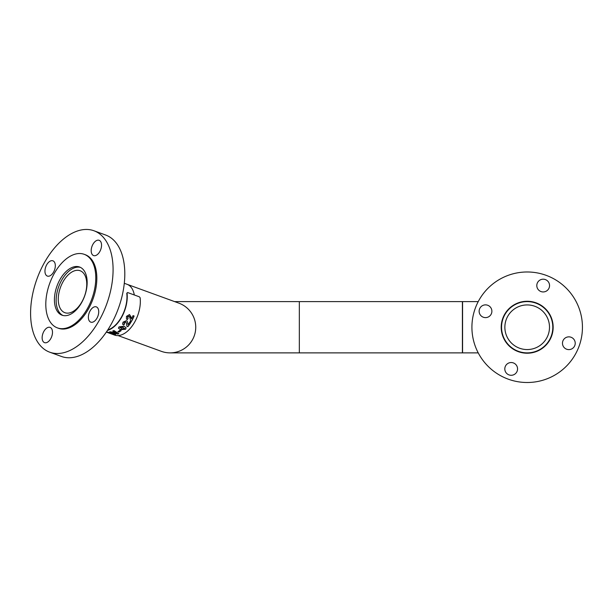 <?xml version="1.0" encoding="UTF-8"?>
<svg xmlns="http://www.w3.org/2000/svg" width="612" height="612" viewBox="0 0 612 612"><rect width="100%" height="100%" fill="white"/><g stroke="black" fill="none" stroke-linecap="round" stroke-linejoin="round"><path stroke-width="0.92" d="M482.914 305.419A6.38 6.38 0 0 0 479.686 313.841A6.38 6.38 0 0 0 488.101 317.07A6.38 6.38 0 0 0 491.337 308.655A6.38 6.38 0 0 0 482.914 305.419M508.587 363.084A6.38 6.38 0 0 0 505.359 371.507A6.38 6.38 0 0 0 513.774 374.735A6.38 6.38 0 0 0 517.01 366.32A6.38 6.38 0 0 0 508.587 363.084M566.253 337.411A6.38 6.38 0 0 0 563.025 345.834A6.38 6.38 0 0 0 571.44 349.062A6.38 6.38 0 0 0 574.676 340.647A6.38 6.38 0 0 0 566.253 337.411M516.612 303.514A25.972 25.972 0 0 0 503.454 337.809A25.972 25.972 0 0 0 537.741 350.974A25.972 25.972 0 0 0 550.907 316.679A25.972 25.972 0 0 0 516.612 303.514M540.58 279.745A6.38 6.38 0 0 0 537.351 288.168A6.38 6.38 0 0 0 545.766 291.396A6.38 6.38 0 0 0 549.002 282.981A6.38 6.38 0 0 0 540.58 279.745M549.66 377.726A55.264 55.264 0 0 0 577.667 304.768A55.264 55.264 0 0 0 504.701 276.762A55.264 55.264 0 0 0 476.694 349.72A55.264 55.264 0 0 0 549.66 377.726M52.487 332.721A8.117 4.659 -70 0 0 50.092 327.389A8.117 4.659 -70 0 0 42.144 337.311A8.117 4.659 -70 0 0 44.538 342.643A8.117 4.659 -70 0 0 52.487 332.721M49.817 275.897A8.117 4.659 -70 0 0 55.065 268.087A8.117 4.659 -70 0 0 52.907 260.819A8.117 4.659 -70 0 0 50.444 260.995A8.117 4.659 -70 0 0 45.204 268.806A8.117 4.659 -70 0 0 47.353 276.073A8.117 4.659 -70 0 0 49.817 275.897M91.196 250.239A8.117 4.659 -70 0 0 93.59 255.571A8.117 4.659 -70 0 0 101.538 245.649A8.117 4.659 -70 0 0 99.144 240.309A8.117 4.659 -70 0 0 91.196 250.239M93.865 307.063A8.117 4.659 -70 0 0 88.618 314.874A8.117 4.659 -70 0 0 90.775 322.142A8.117 4.659 -70 0 0 93.231 321.958A8.117 4.659 -70 0 0 98.478 314.147A8.117 4.659 -70 0 0 96.329 306.88A8.117 4.659 -70 0 0 93.865 307.063M74.35 232.2A64.612 37.064 110 0 1 93.942 230.762A64.612 37.064 110 0 1 111.078 288.596A64.612 37.064 110 0 1 69.332 350.76A64.612 37.064 110 0 1 49.74 352.198A64.612 37.064 110 0 1 32.597 294.364A64.612 37.064 110 0 1 74.35 232.2M93.942 230.762L105.654 235.023A64.612 37.064 110 0 1 122.798 292.857A64.612 37.064 110 0 1 81.044 355.021A64.612 37.064 110 0 1 61.452 356.459L49.74 352.198M69.799 314.614A25.635 14.703 110 0 1 62.026 315.188A25.635 14.703 110 0 1 55.225 292.238A25.635 14.703 110 0 1 71.788 267.582A25.635 14.703 110 0 1 79.56 267.008A25.635 14.703 110 0 1 86.361 289.958A25.635 14.703 110 0 1 69.799 314.614M72.315 255.181A39.153 22.453 110 0 1 84.181 254.309A39.153 22.453 110 0 1 94.569 289.354A39.153 22.453 110 0 1 69.271 327.015A39.153 22.453 110 0 1 57.406 327.887A39.153 22.453 110 0 1 47.017 292.842A39.153 22.453 110 0 1 72.315 255.181M84.181 254.309L85.229 254.691A39.153 22.453 110 0 1 95.617 289.736A39.153 22.453 110 0 1 70.319 327.397A39.153 22.453 110 0 1 58.454 328.269L57.406 327.887M299.329 352.879L299.329 301.609L462.565 301.609L462.565 352.879L170.098 352.879A25.635 25.635 0 0 0 178.872 303.154A25.635 25.635 0 0 1 194.188 336.011A25.635 25.635 0 0 1 161.331 351.334A25.635 25.635 0 0 0 170.098 352.879M80.401 267.368A25.635 14.703 -70 0 0 58.691 286.691A25.635 14.703 -70 0 0 62.898 315.448M84.54 296.101A22.315 12.798 -70 0 0 80.141 270.749A22.315 12.798 -70 0 0 60.481 287.342A22.315 12.798 -70 0 0 64.872 312.694A22.315 12.798 -70 0 0 84.54 296.101M107.766 329.929A25.933 14.872 -70 0 0 126.776 293.217L127.334 292.75M106.335 332.079L114.505 335.055A26.354 15.116 -70 0 0 132.758 325.179A26.354 15.116 -70 0 0 140.133 297.761L139.383 296.82L127.602 292.536L126.776 293.217M117.672 334.06L111.744 332.53L115.614 334.458A26.354 15.116 -70 0 1 114.498 334.504L106.48 331.987A26.354 15.116 -70 0 0 107.551 332.109L113.434 333.907L109.548 332.018A26.354 15.116 -70 0 0 110.657 331.803L116.655 333.28L112.761 331.092A26.354 15.116 -70 0 0 113.916 330.549L118.843 333.662A26.354 15.116 -70 0 1 117.672 334.06L111.744 332.53M117.864 331.666A26.354 15.116 -70 0 0 120.082 330.235L121.176 330.633A26.354 15.116 -70 0 1 118.95 332.064L117.864 331.666M120.48 329.677L118.414 328.139L119.026 326.885L124.068 326.227L126.118 327.764L125.567 329.264L120.48 329.677L118.399 328.063M122.538 324.069L123.7 325.018L122.561 324.13L123.058 322.149L126.416 320.665L127.242 321.231L128.046 324.612A26.354 15.116 -70 0 0 129.958 321.728L131.052 322.126A26.354 15.116 -70 0 1 127.824 326.701L126.929 326.372L126.5 323.396L125.628 322.073L124.19 322.562L124.603 323.863L123.976 323.358M126.179 322.501L125.567 321.981L124.19 322.562M123.7 325.018A26.354 15.116 -70 0 0 124.603 323.863M126.439 319.028L127.38 319.625L126.477 319.066L126.455 316.373L129.499 314.576L131.106 317.054L131.519 318.921A26.354 15.116 -70 0 0 133.018 315.624L134.112 316.022A26.354 15.116 -70 0 1 131.519 321.338L130.624 321.009L129.897 317.613L128.91 316.167L127.587 316.787L128.13 318.248L127.648 317.957M129.124 316.274L127.587 316.787M127.38 319.625A26.354 15.116 -70 0 0 128.13 318.248M127.602 292.536L127.044 293.003A26.354 15.116 -70 0 1 107.46 330.404M129.415 314.53L131.519 318.921M127.311 319.548A26.186 15.017 -70 0 0 128.038 318.209M127.503 316.718L128.053 318.179M130.616 320.956L131.519 321.338M131.45 321.254A26.186 15.017 -70 0 0 134.02 315.983M127.204 321.193L128.046 324.612M123.655 324.903A26.186 15.017 -70 0 0 124.504 323.825M124.129 322.463L124.55 323.763M126.149 322.455L125.567 321.981M126.914 326.272L127.824 326.701M127.778 326.586A26.186 15.017 -70 0 0 130.96 322.096M126.103 327.703L125.537 329.141L120.465 329.539M124.603 328.33L124.443 328.858L123.012 327.366L119.96 327.649M124.412 328.728L122.981 327.244L120.113 327.168L119.937 327.588M120.113 327.168L121.581 328.743L124.443 328.858M118.024 331.574L118.95 332.064M118.95 331.911A26.186 15.017 -70 0 0 121.031 330.579M117.695 333.9A26.186 15.017 -70 0 0 118.682 333.571M112.769 330.939L116.655 333.28M109.579 331.849L113.434 333.907M107.352 332.094L114.498 334.504M114.536 334.343A26.186 15.017 -70 0 0 115.339 334.32M501.557 326.617A25.635 25.635 0 0 0 526.549 352.872A25.635 25.635 0 0 0 552.804 327.871A25.635 25.635 0 0 0 527.804 301.617A25.635 25.635 0 0 0 501.549 327.244M549.492 327.787A22.315 22.315 0 0 0 527.728 304.929A22.315 22.315 0 0 0 504.869 326.701A22.315 22.315 0 0 0 526.634 349.551A22.315 22.315 0 0 0 549.492 327.787M549.5 327.244A22.315 22.315 0 0 0 527.177 304.929A22.315 22.315 0 0 0 504.862 327.244A22.315 22.315 0 0 0 527.177 349.559A22.315 22.315 0 0 0 549.5 327.244M478.224 352.879L462.397 352.879L462.397 301.609L478.224 301.609M552.812 327.244A25.635 25.635 0 0 1 552.804 327.871M545.307 345.367A25.635 25.635 0 0 1 527.177 352.879L522.992 352.879M509.054 309.121A25.635 25.635 0 0 1 527.177 301.609L522.992 301.609M134.296 294.969A25.635 14.703 110 0 0 127.089 284.312L178.872 303.154A25.635 25.635 0 0 1 194.188 336.011M299.329 301.609L174.619 301.609M118.055 335.575L161.331 351.334M127.089 284.312L124.29 283.287"/></g></svg>
